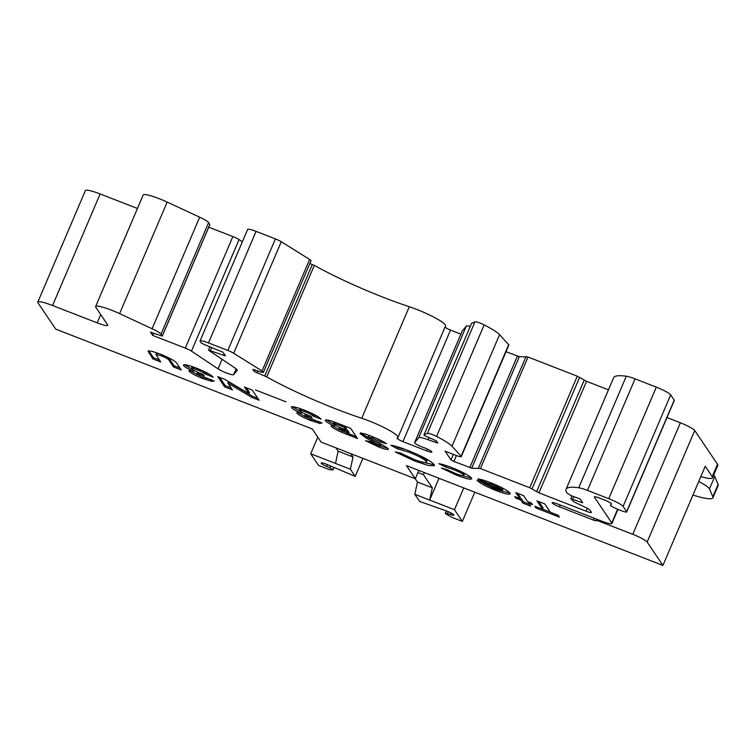 <?xml version="1.0" encoding="UTF-8"?>
<svg xmlns="http://www.w3.org/2000/svg" width="756" height="756" viewBox="0 0 756 756"><rect width="100%" height="100%" fill="white"/><g stroke="black" fill="none" stroke-linecap="round" stroke-linejoin="round"><path stroke-width="1.13" d="M463.759 487.922L454.46 509.714L462.341 521.404L451.568 517.208L445.964 513.91A4.082 0.586 23.1 0 1 445.322 513.248A4.082 0.586 23.1 0 1 447.457 513.598L450.302 514.553A6.804 0.983 -156.9 0 0 453.865 515.138A6.804 0.983 -156.9 0 0 446.616 511.009A6.804 0.983 -156.9 0 0 444.887 510.376L419.646 501.464L414.808 494.292L417.454 482.035L415.224 478.728M362.899 458.363L355.216 476.393L328.302 465.006A6.804 0.983 -156.9 0 0 326.507 464.26A6.804 0.983 -156.9 0 0 321.224 463.05A6.804 0.983 -156.9 0 0 326.668 466.443L329.805 467.813A4.082 0.586 23.1 0 1 333.065 469.845A4.082 0.586 23.1 0 1 332.933 469.92L329.37 469.656L318.597 465.46L310.716 453.78L317.794 437.185M95.823 307.314A20.421 2.939 23.1 0 1 95.625 306.53A20.421 2.939 23.1 0 1 111.463 310.168A20.421 2.939 23.1 0 1 119.59 313.636L152.098 328.737A13.617 1.956 23.1 0 1 161.037 334.171L162.294 336.099L150.557 332.215L152.721 335.428L185.286 348.1A6.804 0.983 23.1 0 1 191.466 351.134L218.021 368.843A9.299 1.342 -156.9 0 0 227.197 373.256A9.299 1.342 -156.9 0 0 233.642 374.683L237.214 370.364A13.466 1.937 -156.9 0 0 237.261 370.289A13.466 1.937 -156.9 0 0 235.135 368.087L208.524 350.179L225.411 355.878L222.982 352.22L204.007 344.405L201.124 342.855L200.142 341.391A10.905 1.569 23.1 0 1 200.038 340.975A10.905 1.569 23.1 0 1 208.486 342.912L227.83 350.444A6.804 0.983 23.1 0 1 233.689 353.26L262.039 370.988A6.813 0.983 23.1 0 1 263.428 372.302A6.813 0.983 23.1 0 1 258.146 371.083L252.901 369.382L254.29 371.508L266.726 376.923A95.256 13.712 -156.9 0 0 361.708 418.276A27.244 3.922 23.1 0 1 368.966 420.894A27.244 3.922 23.1 0 1 397.977 437.431A27.244 3.922 23.1 0 1 397.193 437.932A6.709 0.964 -156.9 0 0 397.004 438.055A6.709 0.964 -156.9 0 0 402.929 441.636L426.611 450.85A6.804 0.983 -156.9 0 0 431.884 452.06A6.804 0.983 -156.9 0 0 424.636 447.93L421.82 446.824A6.804 0.983 23.1 0 1 414.571 442.695A6.804 0.983 23.1 0 1 414.6 442.657L418.72 437.667A13.627 1.966 23.1 0 1 428.161 439.756L437.733 443.025L436.288 440.824L427.395 436.93A3.411 0.491 23.1 0 1 423.955 434.946A3.411 0.491 23.1 0 1 424.012 434.898L427.386 433.349A6.813 0.983 23.1 0 1 432.564 434.653A6.813 0.983 23.1 0 1 436.562 436.429A34.048 4.905 23.1 0 1 451.993 446.229L461.113 456.208A6.813 0.983 23.1 0 1 461.283 456.605A6.813 0.983 23.1 0 1 456 455.395L445.086 451.143L451.001 459.903L453.874 461.453L471.735 468.191L480.429 468.559L529.71 487.733L538.962 492.846L586.127 511.198A6.804 0.983 -156.9 0 0 591.4 512.407A6.804 0.983 -156.9 0 0 591.334 512.152L589.963 510.111A6.804 0.983 -156.9 0 0 586.013 507.645L573.832 501.786L570.875 498.752L582.725 502.778L580.164 498.979L570.6 495.407L566.962 492.95A95.313 13.721 23.1 0 1 566.036 489.321A95.313 13.721 23.1 0 1 578.737 487.752A13.617 1.956 23.1 0 1 587.469 490.398L608.741 498.677A13.617 1.956 23.1 0 1 623.105 506.416L626.658 511.68A6.804 0.983 23.1 0 1 626.724 511.935A6.804 0.983 23.1 0 1 621.441 510.725L617.728 509.279A6.804 0.983 23.1 0 1 610.479 505.15A6.804 0.983 23.1 0 1 610.508 505.102L611.5 504.101A6.776 0.973 -156.9 0 0 611.538 504.054A6.776 0.973 -156.9 0 0 604.318 499.943L599.593 498.1A6.776 0.973 -156.9 0 0 594.348 496.9A6.776 0.973 -156.9 0 0 594.405 497.155L611.784 522.906A13.617 1.956 23.1 0 1 611.916 523.426A13.617 1.956 23.1 0 1 601.37 521.007L557.455 503.921A6.804 0.983 -156.9 0 0 552.182 502.712A6.804 0.983 -156.9 0 0 559.431 506.841L593.507 520.1A3.402 0.491 -156.9 0 0 596.144 520.704A3.402 0.491 -156.9 0 0 596.106 520.582A3.402 0.491 23.1 0 1 596.078 520.449A3.402 0.491 23.1 0 1 598.714 521.054L632.791 534.312L680.372 422.774A13.617 1.956 23.1 0 1 694.736 430.514L717.501 464.26A30.637 4.413 -156.9 0 1 717.794 465.422L712.511 477.82A30.637 4.413 -156.9 0 0 712.209 476.649L705.216 466.282L662.927 565.431L406.416 465.601L415.29 478.746L321.111 442.099L312.237 428.954L55.727 329.134L37.989 302.844A19.061 2.74 23.1 0 1 37.8 302.116A19.061 2.74 23.1 0 1 52.57 305.5L97.184 322.869A13.617 1.956 -156.9 0 0 107.739 325.288A13.617 1.956 -156.9 0 0 107.607 324.768L95.823 307.314M95.625 306.53L143.205 194.991A20.421 2.939 23.1 0 1 159.034 198.62A20.421 2.939 23.1 0 1 167.171 202.088L199.679 217.189A13.617 1.956 23.1 0 1 208.618 222.623L209.781 224.608M309.837 263.494L314.307 265.384A95.256 13.712 -156.9 0 0 409.289 306.728A27.244 3.922 23.1 0 1 416.547 309.355A27.244 3.922 23.1 0 1 445.549 325.893L397.977 437.431M471.536 323.474A3.411 0.491 23.1 0 1 471.536 323.398A3.411 0.491 23.1 0 1 471.583 323.351L474.966 321.801A6.813 0.983 23.1 0 1 480.145 323.105A6.813 0.983 23.1 0 1 484.142 324.891A34.048 4.905 23.1 0 1 499.565 334.691L508.684 344.67A6.813 0.983 23.1 0 1 508.864 345.067L461.283 456.605M692.94 495.048A44.254 6.369 -156.9 0 0 712.917 497.826L718.2 485.437A44.254 6.369 -156.9 0 0 718.115 484.369L714.751 476.488A24.504 3.525 -156.9 0 0 713.655 475.146M37.8 302.116L85.381 190.569A19.061 2.74 23.1 0 1 100.151 193.961L137.45 208.476M208.75 227.178L232.857 236.562A6.804 0.983 23.1 0 1 239.047 239.586L242.345 241.788M200.038 340.975L247.618 229.437A10.905 1.569 23.1 0 1 256.067 231.374L275.411 238.905A6.804 0.983 23.1 0 1 281.27 241.722L309.61 259.44A6.813 0.983 23.1 0 1 311.009 260.754L263.428 372.302M445.019 327.15A6.709 0.964 -156.9 0 0 450.51 330.089L460.886 334.124M414.571 442.695L462.152 331.156A6.804 0.983 23.1 0 1 462.152 331.156A6.804 0.983 23.1 0 1 462.171 331.119L466.291 326.129A13.627 1.966 23.1 0 1 470.241 326.431M506.038 351.701L519.315 356.652L528 357.021L577.282 376.195L586.533 381.298L608.467 389.841M566.036 489.321L613.607 377.773A95.313 13.721 23.1 0 1 626.308 376.214A13.617 1.956 23.1 0 1 635.049 378.86L656.321 387.138A13.617 1.956 23.1 0 1 670.685 394.878L674.229 400.141A6.804 0.983 23.1 0 1 674.295 400.396L626.724 511.935M666.981 417.558L680.372 422.774M528.624 503.118L530.655 506.133L522.878 503.109L520.837 500.085L515.838 498.138L514.77 496.569L519.778 498.516L515.8 492.619L523.577 495.643L527.565 501.549L531.459 503.061L532.517 504.63L528.624 503.118L529.049 502.126M471.593 478.151C472.131 480.164 467.189 479.2 456.756 475.25L441.409 468.058L447.287 469.731L455.575 473.53C461.5 475.789 464.241 476.308 463.797 475.108C462.455 473.596 458.883 471.678 453.08 469.372L445.586 467.038L438.886 463.702C441.759 464.061 446.059 465.365 451.776 467.605C462.303 471.791 468.909 475.307 471.593 478.151L471.791 478.85M464.326 473.87L463.929 475.571L464.326 473.87L461.718 471.886M360.584 433.179L360.225 434.029C359.705 432.46 363.39 433.179 371.281 436.184C377.716 438.735 382.763 441.23 386.42 443.677L380.23 441.986L372.235 437.913L367.936 436.949L374.881 440.956C381.317 444.112 385.768 446.72 388.225 448.79C388.593 450.122 385.38 449.508 378.595 446.957L365.526 440.672L370.497 441.684L377.442 445.161L380.504 445.851L366.291 438.121L360.064 433.434M380.967 444.764L380.523 445.955L381.033 444.613L379.985 443.848L379.455 445.086M370.355 435.825L368.427 435.56L367.936 436.949M388.225 448.79L388.348 449.272M321.952 422.887L319.845 423.388L310.896 420.61C303.61 417.69 298.97 415.224 296.976 413.22C296.494 412.313 297.949 412.351 301.332 413.334C295.851 410.877 292.591 408.958 291.542 407.597C291.126 405.887 295.388 406.737 304.347 410.139C313.324 413.749 318.909 416.754 321.083 419.164L313.296 416.131C312.039 414.921 309.327 413.475 305.159 411.812C301.105 410.272 299.168 409.884 299.338 410.64C301.54 412.37 305.433 414.297 311.018 416.405L312.171 418.115C307.758 416.358 305.263 415.696 304.687 416.131L309.714 418.796L314.165 419.854L321.933 423.162M291.929 406.69L291.542 407.597L291.372 406.983M302.769 409.535L299.801 409.119L299.338 410.64M308.07 415.224L305.169 414.732L304.687 416.131M252.23 390.049L259.128 400.274L252.117 397.543L227.906 383.16L232.442 389.888L224.655 386.855L217.756 376.63L224.825 379.38L248.97 393.725L244.453 387.025L252.23 390.049M177.169 363.882L181.289 369.977L173.502 366.953L169.013 360.3C168.768 359.327 166.235 357.853 161.415 355.868L155.934 354.507L160.716 361.973L152.929 358.939L148.034 351.049L151.833 351.238L160.007 353.969C170.695 358.372 176.413 361.67 177.169 363.882M694.736 430.514L647.155 542.061L662.927 565.431M647.155 542.061A13.617 1.956 -156.9 0 0 632.791 534.312M214.08 380.901L211.973 381.411L203.024 378.633C195.738 375.713 191.098 373.247 189.104 371.243C188.622 370.336 190.077 370.374 193.46 371.357C187.979 368.9 184.719 366.981 183.67 365.62C183.254 363.91 187.516 364.761 196.475 368.163C205.452 371.772 211.028 374.778 213.211 377.187L205.424 374.154C204.167 372.944 201.455 371.498 197.288 369.826C193.234 368.285 191.296 367.898 191.466 368.663C193.668 370.393 197.562 372.311 203.147 374.428L204.3 376.129C199.886 374.371 197.392 373.71 196.815 374.154L201.843 376.819L206.293 377.877L214.061 381.175M184.058 364.713L183.67 365.62L183.5 365.006M194.897 367.558L191.929 367.142L191.466 368.663M200.198 373.237L197.297 372.746L196.815 374.154M286.023 401.852L255.443 389.945L286.023 401.852M331.563 425.741L331.289 426.384C330.816 425.59 331.875 425.515 334.454 426.167C329.361 423.795 326.346 421.98 325.401 420.705C325.193 419.136 329.54 420.1 338.452 423.606L350.652 428.35L357.55 438.575L341.636 432.243C336.004 429.795 332.555 427.839 331.289 426.384L331.156 425.94M325.741 419.911L325.401 420.705L325.26 420.166M415.157 461.188L395.275 451.946L400.122 452.882L414.222 459.468C423.095 462.776 427.159 463.485 426.403 461.614C424.362 459.204 418.654 456.114 409.298 452.334L397.344 448.78L390.89 445.256C395.001 445.908 400.718 447.646 408.023 450.481C422.302 456.227 431.024 460.943 434.18 464.638L434.492 465.705L428.51 465.554L415.157 461.188L415.658 460.017M426.932 460.376L426.601 462.322L426.932 460.376L419.845 455.556M509.95 493.063C510.876 495.189 506.359 494.396 496.408 490.682C485.806 486.429 479.37 482.942 477.093 480.23L501.88 489.623C500.188 488.102 496.834 486.344 491.806 484.35L484.889 482.224L477.877 478.954C480.589 479.191 484.908 480.476 490.833 482.81C501.133 486.93 507.503 490.351 509.95 493.063L510.177 493.866M558.155 515.29L559.393 517.123L536.042 508.032L534.804 506.199L542.591 509.232L536.93 500.841L544.707 503.874L550.368 512.256L558.155 515.29M418.833 470.44L415.29 478.746M417.936 472.528L423.454 474.673L424.352 472.585M474.796 492.213L462.341 521.404M454.46 509.714L414.808 494.292M450.51 330.089L402.929 441.636M153.629 333.301L152.721 335.428M350.784 453.647L353.024 456.955L350.368 469.211L355.216 476.393M417.454 482.035L432.328 487.818L429.673 500.075L438.971 478.274M350.368 469.211L335.494 463.428L338.149 451.171L353.024 456.955M423.454 474.673L432.328 487.818M338.149 451.171L335.919 447.864M335.494 463.428L310.716 453.78M712.917 497.826A44.254 6.369 -156.9 0 0 712.832 496.768L709.459 488.877A24.504 3.525 -156.9 0 0 698.733 481.487M700.831 476.554A30.637 4.413 -156.9 0 0 712.511 477.82M179.966 368.021L174.031 365.715L173.502 366.953M174.031 365.715L169.542 359.062L167.171 357.03M161.907 354.725L161.415 355.868M159.138 353.628L156.464 353.269L155.934 354.507M159.393 360.017L153.459 357.701L152.929 358.939M153.459 357.701L148.838 350.793M212.455 380.277L211.973 381.411M212.493 380.173L203.553 377.395M203.544 377.424L203.024 378.633M197.968 375.023L190.21 370.61M193.905 370.327L193.46 371.357M192.166 369.287L184.455 364.694M209.421 374.267L205.953 372.916L205.424 374.154M205.953 372.916L202.882 370.865M197.779 368.673L197.288 369.826M257.805 398.317L252.646 396.305L252.117 397.543M252.646 396.305L228.435 381.922L227.906 383.16M231.119 387.932L225.184 385.617L224.655 386.855M225.184 385.617L219.609 377.357M246.295 387.743L249.499 392.487L248.97 393.725M320.327 422.254L319.845 423.388M320.374 422.15L311.425 419.372L310.896 420.61M305.84 417L298.081 412.587M301.776 412.303L301.332 413.334M300.037 411.264L292.326 406.671M317.293 416.244L313.825 414.893L313.296 416.131M313.825 414.893L310.754 412.842M305.651 410.65L305.159 411.812M356.227 436.618L348.563 433.623M342.118 431.1L341.636 432.243M340.2 430.136L332.394 425.76M334.927 425.061L334.454 426.167M333.897 424.418L326.28 419.882M336.675 422.916L333.698 422.339L333.235 423.804C335.22 425.392 338.811 427.14 344.018 429.058L345.879 429.777L344.103 427.159L341.863 426.28C336.779 424.173 333.906 423.341 333.235 423.804M345.879 429.777L346.399 428.539L344.717 426.044M341.06 427.877L339.378 427.698L338.905 429.172L348.525 433.708L347.023 431.478L344.953 430.674C341.041 429.106 339.019 428.595 338.905 429.172M348.525 433.708L349.055 432.47L347.552 430.24L345.946 429.616M347.552 430.24L347.023 431.478M344.604 425.997L344.103 427.159M379.115 445.747L378.595 446.957M372.774 442.969L369.996 441.58M379.985 443.848L366.821 436.883L366.291 438.121M366.821 436.883L360.754 432.791M382.111 441.117L380.759 440.748L380.23 441.986M380.759 440.748L376.932 438.556M372.727 436.76L372.235 437.913M387.724 448.251L379.427 445.832M403.534 454.687L399.726 452.806M409.79 451.181L409.298 452.334M405.292 449.442L397.873 447.543L397.344 448.78M397.873 447.543L395.596 446.295M434.35 464.921L418.871 461.151M457.219 474.154L456.756 475.25M453.534 468.304L453.08 469.372M448.157 466.244L446.116 465.8L445.586 467.038M446.116 465.8L444.641 465.063M471.47 477.99L460.782 475.316M500.67 487.081L502.409 488.376L501.88 489.623M492.232 483.358L491.806 484.35M486.599 481.232L485.418 480.986L484.889 482.224M485.418 480.986L484.19 480.41M509.913 493.016L500.321 490.701M496.843 489.652L496.408 490.682M485.966 484.605L479.862 481.052M502.296 490.842L485.617 484.35L494.717 488.858L500.085 490.644L502.296 490.842L502.825 489.604L502.022 489.293M486.004 483.443L485.617 484.35M529.332 504.176L523.398 501.861L522.878 503.109M523.398 501.861L521.366 498.847L520.837 500.085M521.366 498.847L519.882 498.27M516.263 497.146L515.838 498.138M517.652 493.337L520.308 497.278L519.778 498.516M550.292 512.133L542.619 509.147M536.533 506.879L536.042 508.032M538.782 501.559L543.12 507.994L542.591 509.232M450.982 512.974L450.302 514.553M409.289 306.728L361.708 418.276M474.966 321.801L427.386 433.349M599.111 520.128L598.714 521.054M594.292 518.257L593.507 520.1M560.215 504.999L559.431 506.841M617.614 509.242L611.784 522.906M674.229 400.141L626.658 511.68M670.685 394.878L623.105 506.416M656.321 387.138L608.741 498.677M635.049 378.86L587.469 490.398M626.308 376.214L578.737 487.752M573.785 496.597L572.736 499.045M587.355 508.325L586.127 511.198M586.533 381.298L538.962 492.846M584.19 380.173L536.618 491.721M579.625 377.32L532.054 488.867M577.282 376.195L529.71 487.733M528 357.021L480.429 468.559M526.053 356.473L478.472 468.011M519.315 356.652L471.735 468.191M517.369 356.104L469.788 467.652M456.397 455.547L453.874 461.453M453.364 454.365L451.001 459.903M508.684 344.67L461.113 456.208M499.565 334.691L451.993 446.229M484.142 324.891L436.562 436.429M471.583 323.351L424.012 434.898M436.486 441.117L435.843 442.629M429.087 437.592L428.161 439.756M466.291 326.129L418.72 437.667M462.171 331.119L414.6 442.657M427.357 449.083L426.611 450.85M314.307 265.384L266.726 376.923M312.304 264.458L264.732 375.997M258.013 371.035L257.153 373.048M254.989 369.864L254.29 371.508M309.61 259.44L262.039 370.988M281.27 241.722L233.689 353.26M275.411 238.905L227.83 350.444M256.067 231.374L208.486 342.912M224.163 353.969L223.521 355.471M211.774 347.429L210.423 350.586M236.146 368.815L233.642 374.683M222.066 359.365L218.021 368.843M239.047 239.586L191.466 351.134M232.857 236.562L185.286 348.1M209.847 224.447L162.275 335.995M208.618 222.623L161.037 334.171M199.679 217.189L152.098 328.737M167.171 202.088L119.59 313.636M100.728 314.572L97.184 322.869M100.151 193.961L52.57 305.5M330.58 465.989L329.805 467.813M327.442 464.638L326.668 466.443M448.27 511.689L447.457 513.598M712.209 476.649L717.501 464.26M712.832 496.768L718.115 484.369M709.459 488.877L714.751 476.488M169.542 359.062L169.013 360.3M149.338 351.606L148.809 352.844M351.134 434.634L350.604 435.872M345.416 429.597L344.953 430.674M342.364 425.127L341.863 426.28M373.199 440.228L372.67 441.476M596.078 520.449L596.626 519.164M570.846 498.648L571.999 495.927M423.955 434.946L471.536 323.398M208.524 350.179L209.988 346.73M162.294 336.099L209.875 224.551M333.065 469.845L334.076 467.482M445.322 513.248L446.323 510.895M611.916 523.426L617.926 509.355"/></g></svg>
